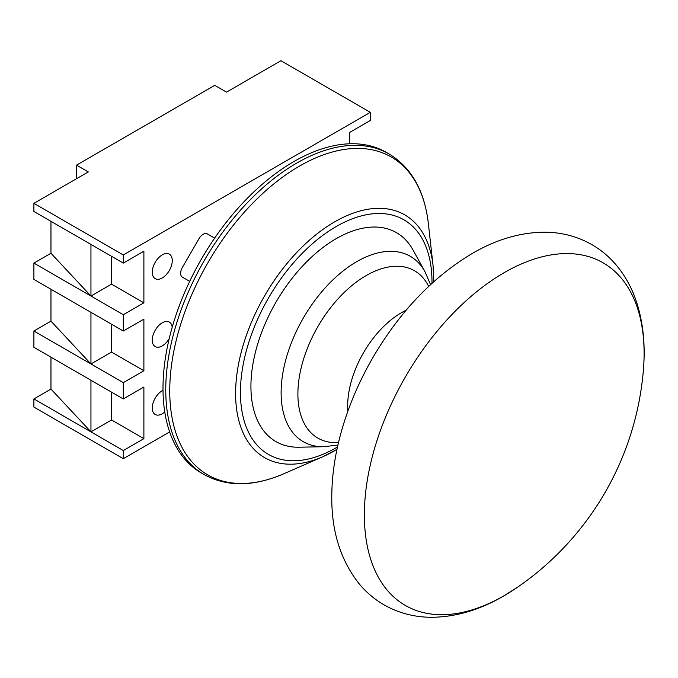 <?xml version="1.0" encoding="UTF-8"?>
<svg xmlns="http://www.w3.org/2000/svg" width="678" height="678" viewBox="0 0 678 678"><rect width="100%" height="100%" fill="white"/><g stroke="black" fill="none" stroke-linecap="round" stroke-linejoin="round"><path stroke-width="1.02" d="M293.862 161.567A185.069 106.853 120 0 0 172.958 324.652A185.069 106.853 120 0 0 201.332 472.956L204.086 474.549A185.069 106.853 -60 0 1 175.721 326.245A185.069 106.853 -60 0 1 296.625 163.161A185.069 106.853 -60 0 1 389.155 153.999L386.401 152.406A185.069 106.853 120 0 0 293.862 161.567M162.262 277.955A14.136 8.161 120 0 0 171.5 265.496A14.136 8.161 120 0 0 169.339 254.165A14.136 8.161 120 0 0 162.262 254.869A14.136 8.161 120 0 0 153.025 267.327A14.136 8.161 120 0 0 155.194 278.658A14.136 8.161 120 0 0 162.262 277.955M172.195 327.271A14.136 8.161 120 0 0 169.339 322.084A14.136 8.161 120 0 0 162.262 322.779A14.136 8.161 120 0 0 153.025 335.246A14.136 8.161 120 0 0 155.194 346.577A14.136 8.161 120 0 0 162.262 345.873A14.136 8.161 120 0 0 169.22 338.602M163.017 390.299A14.136 8.161 120 0 0 162.262 390.697A14.136 8.161 120 0 0 153.025 403.156A14.136 8.161 120 0 0 155.194 414.487A14.136 8.161 120 0 0 162.262 413.783A14.136 8.161 120 0 0 164.771 411.97M76.538 178.721L76.538 165.135L214.757 85.335L226.52 92.132L280.929 60.715L370.324 112.336L370.324 120.481L349.738 132.371L349.738 143.778M111.539 256.309L111.539 284.158L90.954 296.04L90.954 244.427L123.303 263.098L123.303 254.953L370.324 112.336M123.303 263.098L143.889 251.216L143.889 302.829L123.303 314.719L123.303 331.017L143.889 319.135L143.889 370.747L123.303 382.629L123.303 398.927L143.889 387.045L143.889 438.658L123.303 450.548L123.303 458.692L169.644 431.937M214.655 238.131L207.307 233.893A8.314 4.805 120 0 0 198.985 238.69L182.348 267.505A8.314 4.805 120 0 0 182.348 277.107L189.696 281.353M50.969 221.342L50.969 253.25L90.954 296.04L33.9 263.098L33.9 279.404L123.303 331.017M90.954 296.04L123.303 314.719M111.539 392.138L111.539 419.987L90.954 431.869L33.9 398.935L33.9 407.08L123.303 458.692M50.969 357.17L50.969 389.079L90.954 431.869L123.303 450.548M111.539 324.228L111.539 352.068L90.954 363.959L33.9 331.017L33.9 347.314L123.303 398.927M50.969 289.252L50.969 321.16L90.954 363.959L123.303 382.629M90.954 244.427L33.9 211.485L33.9 203.341L123.303 254.953M33.9 203.341L88.301 171.924L76.538 165.135M111.539 419.987L143.889 438.658M90.954 431.869L90.954 380.256M111.539 352.068L143.889 370.747M90.954 363.959L90.954 312.338M111.539 284.158L143.889 302.829M50.969 321.16L33.9 331.017M50.969 389.079L33.9 398.935M50.969 253.25L33.9 263.098M406.164 310.219A76.106 43.943 120 0 0 401.495 312.677A76.106 43.943 120 0 0 347.882 411.156M364.366 514.89A197.798 114.201 120 0 0 504.237 595.64A197.798 114.201 120 0 0 518.034 586.885L518.034 586.885A293.142 293.142 0 0 0 643.422 369.705L643.422 369.705A197.798 114.201 120 0 0 644.1 353.382A197.798 114.201 120 0 0 504.237 272.632A197.798 114.201 120 0 0 364.366 514.89M323.923 446.709L299.168 447.217A120.608 69.631 -60 0 1 253.072 363.188A120.608 69.631 -60 0 1 336.212 238.656A120.608 69.631 -60 0 1 413.029 250.004L424.97 271.692A107.031 61.8 -60 0 0 424.962 271.675A107.031 61.8 -60 0 0 356.798 261.623A107.031 61.8 -60 0 0 283.023 372.129A107.031 61.8 -60 0 0 323.906 446.709A107.031 61.8 -60 0 1 323.906 446.709L337.924 445.056M334.703 450.684A140.151 80.911 -60 0 1 322.753 456.752A140.151 80.911 -60 0 1 235.783 386.452A140.151 80.911 -60 0 1 334.703 221.825A140.151 80.911 -60 0 1 433.072 265.657L428.352 223.494A183.535 105.963 120 0 0 299.523 166.093A183.535 105.963 120 0 0 169.983 381.68A183.535 105.963 120 0 0 283.87 473.744C253.606 486.804 227.011 487.075 204.086 474.549M431.979 283.319A135.447 78.199 120 0 0 336.212 226.537A135.447 78.199 120 0 0 240.436 392.426A135.447 78.199 120 0 0 336.212 447.717A135.447 78.199 120 0 0 337.491 446.971M338.5 442.556A96.623 55.782 -60 0 1 299.371 376.688A96.623 55.782 -60 0 1 366.205 275.556A96.623 55.782 -60 0 1 428.666 286.396M283.87 473.744L322.753 456.752L336.974 449.361M428.352 223.494C424.53 190.747 411.461 167.585 389.155 153.999M433.793 281.675L433.072 265.657M518.034 586.885L503.551 596.072C479.931 609.861 456.141 616.929 432.183 617.285C414.69 617.336 398.537 613.132 383.731 604.674C374.4 599.216 366.239 592.301 359.247 583.919C340.627 560.418 331.474 531.281 331.779 496.491C331.864 477.651 334.466 458.175 339.61 438.064C346.721 410.461 357.815 383.629 372.883 357.577C399.851 311.6 433.013 276.878 472.363 253.403C495.982 239.614 519.772 232.546 543.731 232.19C561.223 232.139 577.376 236.342 592.182 244.8C601.513 250.258 609.675 257.174 616.666 265.556C625.506 276.268 632.176 288.574 636.684 302.473C643.227 322.923 645.473 345.339 643.422 369.705M430.538 284.641L424.962 271.675"/></g></svg>
